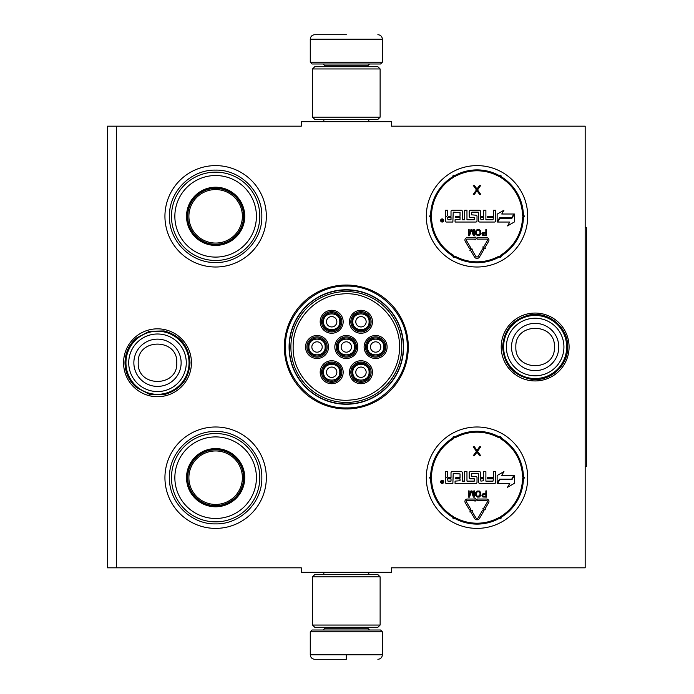<?xml version="1.0" encoding="UTF-8"?>
<svg xmlns="http://www.w3.org/2000/svg" width="694" height="694" viewBox="0 0 694 694"><rect width="100%" height="100%" fill="white"/><g stroke="black" fill="none" stroke-linecap="round" stroke-linejoin="round"><path stroke-width="1.04" d="M116.497 126.178L301.257 126.178L301.257 121.676L391.39 121.676L391.39 126.178L585.172 126.178L585.172 567.822L391.39 567.822L391.39 572.324L301.257 572.324L301.257 567.822L116.497 567.822L116.497 126.178L107.483 126.178L107.483 567.822L116.497 567.822M284.358 347A61.966 61.966 0 0 0 346.323 408.966A61.966 61.966 0 0 0 408.289 347A61.966 61.966 0 0 0 346.323 285.034A61.966 61.966 0 0 0 284.358 347M123.567 362.771A33.937 33.937 0 0 0 157.503 396.708A33.937 33.937 0 0 0 191.44 362.771A33.937 33.937 0 0 0 157.503 328.835A33.937 33.937 0 0 0 123.567 362.771M501.215 347A33.937 33.937 0 0 0 535.143 380.937A33.937 33.937 0 0 0 569.08 347A33.937 33.937 0 0 0 535.143 313.063A33.937 33.937 0 0 0 501.215 347M426.316 216.311A50.697 50.697 0 0 1 477.012 165.614A50.697 50.697 0 0 1 527.709 216.311A50.697 50.697 0 0 1 477.012 267.008A50.697 50.697 0 0 1 426.316 216.311M164.938 216.311A50.697 50.697 0 0 1 215.634 165.614A50.697 50.697 0 0 1 266.331 216.311A50.697 50.697 0 0 1 215.634 267.008A50.697 50.697 0 0 1 164.938 216.311M426.316 477.689A50.697 50.697 0 0 1 477.012 426.992A50.697 50.697 0 0 1 527.709 477.689A50.697 50.697 0 0 1 477.012 528.386A50.697 50.697 0 0 1 426.316 477.689M164.938 477.689A50.697 50.697 0 0 1 215.634 426.992A50.697 50.697 0 0 1 266.331 477.689A50.697 50.697 0 0 1 215.634 528.386A50.697 50.697 0 0 1 164.938 477.689M403.578 347A57.246 57.246 0 0 1 346.323 404.246A57.246 57.246 0 0 1 289.077 347A57.246 57.246 0 0 1 346.323 289.754A57.246 57.246 0 0 1 403.578 347M346.323 407.907C313.775 408.74 284.583 379.549 285.416 347C284.583 314.451 313.775 285.26 346.323 286.093C378.872 285.26 408.072 314.451 407.231 347C408.072 379.549 378.872 408.74 346.323 407.907M125.952 362.771A31.542 31.542 0 0 1 157.503 331.229A31.542 31.542 0 0 1 189.046 362.771A31.542 31.542 0 0 1 157.503 394.322A31.542 31.542 0 0 1 125.952 362.771M128.72 362.771A28.775 28.775 0 0 1 157.503 333.996A28.775 28.775 0 0 1 186.278 362.771A28.775 28.775 0 0 1 157.503 391.555A28.775 28.775 0 0 1 128.72 362.771M503.601 347A31.542 31.542 0 0 1 535.143 315.458A31.542 31.542 0 0 1 566.694 347A31.542 31.542 0 0 1 535.143 378.542A31.542 31.542 0 0 1 503.601 347M506.368 347A28.775 28.775 0 0 1 535.143 318.225A28.775 28.775 0 0 1 563.927 347A28.775 28.775 0 0 1 535.143 375.775A28.775 28.775 0 0 1 506.368 347M310.27 631.809L312.074 630.005L380.572 630.005L382.377 631.809L310.27 631.809L310.27 654.798C310.539 657.53 312.04 659.031 314.781 659.3M346.323 659.3L314.781 659.3L346.323 659.3M346.323 659.135L346.323 655.136M382.377 62.191L310.27 62.191L312.074 63.995L380.572 63.995L382.377 62.191L382.377 39.202C382.108 36.47 380.607 34.969 377.866 34.7M346.323 34.7L314.781 34.7L346.323 34.7M312.526 625.051L380.121 625.051L377.866 627.307L314.781 627.307L312.526 625.051L312.526 576.835L380.121 576.835L377.866 574.58L314.781 574.58L312.526 576.835M380.121 68.949L312.526 68.949L314.781 66.693L377.866 66.693L380.121 68.949L380.121 117.165L377.866 119.42L314.781 119.42L312.526 117.165L380.121 117.165M215.634 187.692A28.619 28.619 0 0 1 244.253 216.311A28.619 28.619 0 0 1 215.634 244.93A28.619 28.619 0 0 1 187.016 216.311A28.619 28.619 0 0 1 215.634 187.692M215.634 187.215A29.096 29.096 0 0 0 186.539 216.311A29.096 29.096 0 0 0 215.634 245.407A29.096 29.096 0 0 0 244.739 216.311A29.096 29.096 0 0 0 215.634 187.215M215.634 257.092A40.781 40.781 0 0 0 256.416 216.311A40.781 40.781 0 0 0 215.634 175.53A40.781 40.781 0 0 0 174.853 216.311A40.781 40.781 0 0 0 215.634 257.092M215.634 172.147A44.164 44.164 0 0 0 171.47 216.311A44.164 44.164 0 0 0 215.634 260.476A44.164 44.164 0 0 0 259.799 216.311A44.164 44.164 0 0 0 215.634 172.147M261.829 216.311C262.462 240.992 240.315 263.139 215.634 262.506C190.954 263.139 168.816 240.992 169.44 216.311C168.816 191.631 190.954 169.483 215.634 170.117C240.315 169.483 262.462 191.631 261.829 216.311M242.38 216.311A26.745 26.745 0 0 1 215.634 243.056A26.745 26.745 0 0 1 188.889 216.311A26.745 26.745 0 0 1 215.634 189.566A26.745 26.745 0 0 1 242.38 216.311M243.577 216.311A27.942 27.942 0 0 1 215.634 244.253A27.942 27.942 0 0 1 187.692 216.311A27.942 27.942 0 0 1 215.634 188.369A27.942 27.942 0 0 1 243.577 216.311M215.634 449.07A28.619 28.619 0 0 1 244.253 477.689A28.619 28.619 0 0 1 215.634 506.308A28.619 28.619 0 0 1 187.016 477.689A28.619 28.619 0 0 1 215.634 449.07M215.634 448.593A29.096 29.096 0 0 0 186.539 477.689A29.096 29.096 0 0 0 215.634 506.785A29.096 29.096 0 0 0 244.739 477.689A29.096 29.096 0 0 0 215.634 448.593M215.634 518.47A40.781 40.781 0 0 0 256.416 477.689A40.781 40.781 0 0 0 215.634 436.908A40.781 40.781 0 0 0 174.853 477.689A40.781 40.781 0 0 0 215.634 518.47M215.634 433.524A44.164 44.164 0 0 0 171.47 477.689A44.164 44.164 0 0 0 215.634 521.853A44.164 44.164 0 0 0 259.799 477.689A44.164 44.164 0 0 0 215.634 433.524M261.829 477.689C262.462 502.369 240.315 524.517 215.634 523.883C190.954 524.517 168.816 502.369 169.44 477.689C168.816 453.009 190.954 430.861 215.634 431.495C240.315 430.861 262.462 453.009 261.829 477.689M242.38 477.689A26.745 26.745 0 0 1 215.634 504.434A26.745 26.745 0 0 1 188.889 477.689A26.745 26.745 0 0 1 215.634 450.944A26.745 26.745 0 0 1 242.38 477.689M243.577 477.689A27.942 27.942 0 0 1 215.634 505.631A27.942 27.942 0 0 1 187.692 477.689A27.942 27.942 0 0 1 215.634 449.747A27.942 27.942 0 0 1 243.577 477.689M369.98 372.236A9.013 9.013 0 0 0 360.967 363.222A9.013 9.013 0 0 0 351.953 372.236A9.013 9.013 0 0 0 360.967 381.249A9.013 9.013 0 0 0 369.98 372.236M369.078 372.236C369.581 361.774 352.361 361.774 352.856 372.236C352.361 382.698 369.581 382.698 369.078 372.236M366.154 372.236A5.179 5.179 0 0 1 360.967 377.415A5.179 5.179 0 0 1 355.788 372.236A5.179 5.179 0 0 1 360.967 367.057A5.179 5.179 0 0 1 366.154 372.236M355.337 347A9.013 9.013 0 0 0 346.323 337.987A9.013 9.013 0 0 0 337.31 347A9.013 9.013 0 0 0 346.323 356.013A9.013 9.013 0 0 0 355.337 347M354.434 347C354.938 336.538 337.709 336.538 338.212 347C337.709 357.462 354.938 357.462 354.434 347M351.502 347A5.179 5.179 0 0 1 346.323 352.179A5.179 5.179 0 0 1 341.144 347A5.179 5.179 0 0 1 346.323 341.821A5.179 5.179 0 0 1 351.502 347M369.98 321.764A9.013 9.013 0 0 0 360.967 312.751A9.013 9.013 0 0 0 351.953 321.764A9.013 9.013 0 0 0 360.967 330.778A9.013 9.013 0 0 0 369.98 321.764M369.078 321.764C369.581 311.302 352.361 311.302 352.856 321.764C352.361 332.226 369.581 332.226 369.078 321.764M366.154 321.764A5.179 5.179 0 0 1 360.967 326.943A5.179 5.179 0 0 1 355.788 321.764A5.179 5.179 0 0 1 360.967 316.585A5.179 5.179 0 0 1 366.154 321.764M326.041 347A9.013 9.013 0 0 0 317.028 337.987A9.013 9.013 0 0 0 308.015 347A9.013 9.013 0 0 0 317.028 356.013A9.013 9.013 0 0 0 326.041 347M325.148 347C325.642 336.538 308.422 336.538 308.917 347C308.422 357.462 325.642 357.462 325.148 347M322.216 347A5.179 5.179 0 0 1 317.028 352.179A5.179 5.179 0 0 1 311.849 347A5.179 5.179 0 0 1 317.028 341.821A5.179 5.179 0 0 1 322.216 347M340.693 372.236A9.013 9.013 0 0 0 331.68 363.222A9.013 9.013 0 0 0 322.667 372.236A9.013 9.013 0 0 0 331.68 381.249A9.013 9.013 0 0 0 340.693 372.236M339.791 372.236C340.286 361.774 323.066 361.774 323.569 372.236C323.066 382.698 340.286 382.698 339.791 372.236M336.859 372.236A5.179 5.179 0 0 1 331.68 377.415A5.179 5.179 0 0 1 326.492 372.236A5.179 5.179 0 0 1 331.68 367.057A5.179 5.179 0 0 1 336.859 372.236M340.693 321.764A9.013 9.013 0 0 0 331.68 312.751A9.013 9.013 0 0 0 322.667 321.764A9.013 9.013 0 0 0 331.68 330.778A9.013 9.013 0 0 0 340.693 321.764M339.791 321.764C340.286 311.302 323.066 311.302 323.569 321.764C323.066 332.226 340.286 332.226 339.791 321.764M336.859 321.764A5.179 5.179 0 0 1 331.68 326.943A5.179 5.179 0 0 1 326.492 321.764A5.179 5.179 0 0 1 331.68 316.585A5.179 5.179 0 0 1 336.859 321.764M384.632 347A9.013 9.013 0 0 0 375.619 337.987A9.013 9.013 0 0 0 366.606 347A9.013 9.013 0 0 0 375.619 356.013A9.013 9.013 0 0 0 384.632 347M383.73 347C384.224 336.538 367.005 336.538 367.508 347C367.005 357.462 384.224 357.462 383.73 347M380.798 347A5.179 5.179 0 0 1 375.619 352.179A5.179 5.179 0 0 1 370.431 347A5.179 5.179 0 0 1 375.619 341.821A5.179 5.179 0 0 1 380.798 347M346.323 336.859A10.141 10.141 0 0 1 356.464 347A10.141 10.141 0 0 1 346.323 357.141A10.141 10.141 0 0 1 336.182 347A10.141 10.141 0 0 1 346.323 336.859M346.323 358.494A11.494 11.494 0 0 1 334.829 347A11.494 11.494 0 0 1 346.323 335.506A11.494 11.494 0 0 1 357.818 347A11.494 11.494 0 0 1 346.323 358.494M317.028 336.859A10.141 10.141 0 0 1 327.169 347A10.141 10.141 0 0 1 317.028 357.141A10.141 10.141 0 0 1 306.895 347A10.141 10.141 0 0 1 317.028 336.859M317.028 358.494A11.494 11.494 0 0 1 305.542 347A11.494 11.494 0 0 1 317.028 335.506A11.494 11.494 0 0 1 328.522 347A11.494 11.494 0 0 1 317.028 358.494M331.68 311.623A10.141 10.141 0 0 1 341.821 321.764A10.141 10.141 0 0 1 331.68 331.906A10.141 10.141 0 0 1 321.539 321.764A10.141 10.141 0 0 1 331.68 311.623M331.68 333.259A11.494 11.494 0 0 1 320.186 321.764A11.494 11.494 0 0 1 331.68 310.27A11.494 11.494 0 0 1 343.166 321.764A11.494 11.494 0 0 1 331.68 333.259M331.68 382.377A10.141 10.141 0 0 0 341.821 372.236A10.141 10.141 0 0 0 331.68 362.094A10.141 10.141 0 0 0 321.539 372.236A10.141 10.141 0 0 0 331.68 382.377M331.68 360.741A11.494 11.494 0 0 0 320.186 372.236A11.494 11.494 0 0 0 331.68 383.73A11.494 11.494 0 0 0 343.166 372.236A11.494 11.494 0 0 0 331.68 360.741M375.619 336.859A10.141 10.141 0 0 0 365.478 347A10.141 10.141 0 0 0 375.619 357.141A10.141 10.141 0 0 0 385.76 347A10.141 10.141 0 0 0 375.619 336.859M375.619 358.494A11.494 11.494 0 0 0 387.105 347A11.494 11.494 0 0 0 375.619 335.506A11.494 11.494 0 0 0 364.124 347A11.494 11.494 0 0 0 375.619 358.494M360.967 311.623A10.141 10.141 0 0 0 350.834 321.764A10.141 10.141 0 0 0 360.967 331.906A10.141 10.141 0 0 0 371.108 321.764A10.141 10.141 0 0 0 360.967 311.623M360.967 333.259A11.494 11.494 0 0 0 372.461 321.764A11.494 11.494 0 0 0 360.967 310.27A11.494 11.494 0 0 0 349.481 321.764A11.494 11.494 0 0 0 360.967 333.259M360.967 382.377A10.141 10.141 0 0 1 350.834 372.236A10.141 10.141 0 0 1 360.967 362.094A10.141 10.141 0 0 1 371.108 372.236A10.141 10.141 0 0 1 360.967 382.377M360.967 360.741A11.494 11.494 0 0 1 372.461 372.236A11.494 11.494 0 0 1 360.967 383.73A11.494 11.494 0 0 1 349.481 372.236A11.494 11.494 0 0 1 360.967 360.741M293.146 347C292.261 377.232 321.209 403.622 351.225 399.952C377.805 398.087 400.091 373.632 399.501 347C400.386 316.768 371.437 290.378 341.422 294.048C314.842 295.913 292.556 320.368 293.146 347M401.757 347A55.433 55.433 0 0 0 346.323 291.567A55.433 55.433 0 0 0 290.89 347A55.433 55.433 0 0 0 346.323 402.433A55.433 55.433 0 0 0 401.757 347M289.32 347A57.003 57.003 0 0 0 346.323 404.003A57.003 57.003 0 0 0 403.335 347A57.003 57.003 0 0 0 346.323 289.997A57.003 57.003 0 0 0 289.32 347M488.949 240.098A2.438 2.438 0 0 0 486.511 237.669L477.012 237.669L477.012 239.109L486.511 239.109A0.989 0.989 0 0 1 487.37 240.601L483.501 247.255L482.877 246.891L483.397 248.86L485.366 248.339L484.75 247.984L488.619 241.321A2.438 2.438 0 0 0 488.949 240.098M514.801 182.513L515.243 183.008M515.512 183.329L516.709 184.778M488.186 166.864L487.101 166.629M469.517 166.17L467.791 166.456M439.163 182.583L440.508 181.134M432.787 191.527L433.75 189.878M465.839 265.759L466.923 265.993M484.507 266.453L486.147 266.184M437.775 248.417L437.315 247.845M452.714 176.762A46.42 46.42 0 0 0 430.61 215.045A0.451 0.451 0 0 1 430.306 215.461A0.902 0.902 0 0 0 430.601 217.213A46.42 46.42 0 0 0 452.714 255.86A0.451 0.451 0 0 1 452.922 256.329A0.902 0.902 0 0 0 454.397 257.188A0.451 0.451 0 0 1 454.908 257.127A46.42 46.42 0 0 0 499.116 257.127A0.451 0.451 0 0 1 499.628 257.188A0.902 0.902 0 0 0 501.103 256.329A0.451 0.451 0 0 1 501.311 255.86A46.42 46.42 0 0 0 523.415 217.578A0.451 0.451 0 0 1 523.718 217.161A0.902 0.902 0 0 0 523.718 215.461A0.451 0.451 0 0 1 523.415 215.045A46.42 46.42 0 0 0 501.311 176.762A0.451 0.451 0 0 1 501.103 176.293A0.902 0.902 0 0 0 499.628 175.435A0.451 0.451 0 0 1 499.116 175.495A46.42 46.42 0 0 0 454.908 175.495A0.451 0.451 0 0 1 454.397 175.435A0.902 0.902 0 0 0 452.922 176.293A0.451 0.451 0 0 1 452.714 176.762A46.42 46.42 0 0 0 430.61 215.045A0.451 0.451 0 0 1 430.306 215.461A0.902 0.902 0 0 0 430.601 217.213L431.495 216.311A45.518 45.518 0 0 0 453.182 255.097L452.714 255.86A0.451 0.451 0 0 1 452.922 256.329A0.902 0.902 0 0 0 454.397 257.188A0.451 0.451 0 0 1 454.908 257.127A46.42 46.42 0 0 0 499.116 257.127A0.451 0.451 0 0 1 499.628 257.188A0.902 0.902 0 0 0 501.103 256.329A0.451 0.451 0 0 1 501.311 255.86A46.42 46.42 0 0 0 523.415 217.578A0.451 0.451 0 0 1 523.718 217.161A0.902 0.902 0 0 0 523.718 215.461A0.451 0.451 0 0 1 523.415 215.045A46.42 46.42 0 0 0 501.311 176.762A0.451 0.451 0 0 1 501.103 176.293A0.902 0.902 0 0 0 499.628 175.435A0.451 0.451 0 0 1 499.116 175.495A46.42 46.42 0 0 0 454.908 175.495A0.451 0.451 0 0 1 454.397 175.435A0.902 0.902 0 0 0 452.922 176.293A0.451 0.451 0 0 1 452.714 176.762L453.182 177.534A45.518 45.518 0 0 0 431.512 215.071L430.61 215.045M431.468 216.519L431.495 216.311A0.902 0.902 0 0 1 430.601 217.213L430.592 216.311L430.601 217.213A46.42 46.42 0 0 0 452.714 255.86M431.512 215.071A1.353 1.353 0 0 1 430.592 216.311L430.306 215.461M455.064 219.738L455.064 222.037L475.884 222.037A1.128 1.128 0 0 0 477.012 220.909L477.012 216.311A1.128 1.128 0 0 0 475.884 215.183L471.469 214.828L471.833 212.164L478.27 212.164L478.634 220.909A1.128 1.128 0 0 0 479.762 222.037L494.57 222.037A1.128 1.128 0 0 0 495.698 220.909L495.698 210.273L493.399 210.273L493.399 216.311L487.361 216.311L487.361 217.439L493.399 217.439L493.035 219.738L485.887 219.738L485.887 210.273L483.588 210.273L483.588 216.311L480.569 216.311L480.569 211.401A1.128 1.128 0 0 0 479.45 210.273L470.341 210.273A1.128 1.128 0 0 0 469.213 211.401L469.213 216.311A1.128 1.128 0 0 0 470.341 217.439L474.306 217.439L474.306 219.738L466.967 219.738L466.967 210.273L464.668 210.273L464.668 219.738L462.369 219.738L462.369 211.401A1.128 1.128 0 0 0 461.241 210.273L452.132 210.273A1.128 1.128 0 0 0 451.013 211.401L451.013 216.311L448.714 216.311A1.128 1.128 0 0 1 447.587 215.183L447.587 210.273L445.288 210.273L445.288 214.871A1.44 1.44 0 0 0 446.728 216.311A1.44 1.44 0 0 0 445.288 217.751L445.288 220.909A1.128 1.128 0 0 0 446.416 222.037L452.861 222.037L453.217 212.164L460.027 212.529L460.027 216.311L455.784 216.311L455.784 217.439L460.027 217.439L460.027 219.373L455.064 219.738M443.735 220.484A1.553 1.553 0 0 0 442.173 218.922A1.553 1.553 0 0 0 440.621 220.484A1.553 1.553 0 0 0 442.173 222.037A1.553 1.553 0 0 0 443.735 220.484M497.659 222.037L509.769 222.037L507.531 225.914L514.401 221.941L514.401 214.012L511.955 218.246L499.845 218.246L497.659 222.037M501.753 214.012L503.948 210.221L497.138 214.151L497.138 222.037L499.585 217.795L511.695 217.795L513.881 214.012L501.753 214.012M469.899 250.603L470.523 250.23L474.531 257.006A2.88 2.88 0 0 0 479.502 256.988L483.796 249.614L482.547 248.894L478.261 256.268A1.44 1.44 0 0 1 475.772 256.277L471.764 249.502L472.38 249.129L470.411 248.626L469.899 250.603M469.56 248.599L470.801 247.871L466.498 240.601A0.989 0.989 0 0 1 467.357 239.109L475.017 239.109L475.017 239.872L476.457 238.398L475.017 236.897L475.017 237.669L467.357 237.669A2.438 2.438 0 0 0 465.258 241.339L469.56 248.599M481.836 233.765L482.877 235.622L486.633 235.752L486.633 229.532L485.852 229.532L485.852 232.308L482.877 232.438L481.836 233.765M477.689 235.752L479.372 235.622L480.673 234.294L480.673 230.989L479.372 229.662L477.038 229.662L475.746 230.989L475.746 234.294L477.689 235.752M470.957 229.532L469.135 234.425L469.135 229.532L468.363 229.532L468.363 235.752L469.526 235.752L471.469 230.191L473.412 235.752L474.583 235.752L474.583 229.532L473.802 229.532L473.802 234.425L471.989 229.532L470.957 229.532M476.986 189.002L474.358 185.359L473.23 185.359L476.422 189.956L473.23 194.372L474.358 194.372L476.986 190.729L479.615 194.372L480.742 194.372L477.55 189.956L480.742 185.359L479.615 185.359L476.986 189.002M447.587 217.439L451.013 217.439L451.013 219.738L447.942 219.738L447.587 217.439M480.569 217.439L483.588 217.439L483.588 219.373L480.933 219.738L480.569 217.439M441.688 221.568L441.514 219.382L442.139 220.336L442.859 219.382L442.859 221.568L441.688 221.568M485.852 233.106L485.852 235.093L482.746 234.693L482.998 233.236L485.852 233.106M477.689 234.954L476.526 234.164L476.526 231.119L477.689 230.321L479.242 230.46L480.022 231.649L479.892 234.164L477.689 234.954M441.965 221.126L442.59 220.744L441.965 221.126M488.949 501.476A2.438 2.438 0 0 0 486.511 499.038L477.012 499.038L477.012 500.487L486.511 500.487A0.989 0.989 0 0 1 487.37 501.97L483.501 508.633L482.877 508.268L483.397 510.237L485.366 509.717L484.75 509.353L488.619 502.699A2.438 2.438 0 0 0 488.949 501.476M514.801 443.891L515.243 444.386M515.512 444.698L516.709 446.155M488.186 428.241L487.101 428.007M469.075 427.617L467.877 427.816M439.163 443.96L440.508 442.512M432.787 452.904L433.75 451.256M465.839 527.136L466.923 527.371M484.507 527.83L486.147 527.553M437.775 509.795L437.315 509.223M453.182 438.903A45.518 45.518 0 0 0 431.512 476.448A1.353 1.353 0 0 1 430.592 477.689L430.601 478.591L430.592 477.689L430.601 478.591L431.495 477.689A45.518 45.518 0 0 0 453.182 516.466A1.353 1.353 0 0 1 453.807 517.889A1.353 1.353 0 0 1 455.342 517.715A45.518 45.518 0 0 0 498.682 517.715A1.353 1.353 0 0 1 500.218 517.889A1.353 1.353 0 0 1 500.842 516.466A45.518 45.518 0 0 0 522.513 478.929A1.353 1.353 0 0 1 523.432 477.689A1.353 1.353 0 0 1 522.513 476.448A45.518 45.518 0 0 0 500.842 438.903A1.353 1.353 0 0 1 500.218 437.489A1.353 1.353 0 0 1 498.682 437.662A45.518 45.518 0 0 0 455.342 437.662A1.353 1.353 0 0 1 453.807 437.489A1.353 1.353 0 0 1 453.182 438.903L452.714 438.14A46.42 46.42 0 0 0 430.61 476.422A0.451 0.451 0 0 1 430.306 476.839A0.902 0.902 0 0 0 430.601 478.591A46.42 46.42 0 0 0 452.714 517.238A0.451 0.451 0 0 1 452.922 517.707A0.902 0.902 0 0 0 454.397 518.565A0.451 0.451 0 0 1 454.908 518.505A46.42 46.42 0 0 0 499.116 518.505A0.451 0.451 0 0 1 499.628 518.565A0.902 0.902 0 0 0 501.103 517.707A0.451 0.451 0 0 1 501.311 517.238A46.42 46.42 0 0 0 523.415 478.955A0.451 0.451 0 0 1 523.718 478.539A0.902 0.902 0 0 0 523.718 476.839A0.451 0.451 0 0 1 523.415 476.422A46.42 46.42 0 0 0 501.311 438.14A0.451 0.451 0 0 1 501.103 437.671A0.902 0.902 0 0 0 499.628 436.812A0.451 0.451 0 0 1 499.116 436.873A46.42 46.42 0 0 0 454.908 436.873A0.451 0.451 0 0 1 454.397 436.812A0.902 0.902 0 0 0 452.922 437.671A0.451 0.451 0 0 1 452.714 438.14A46.42 46.42 0 0 0 430.61 476.422A0.451 0.451 0 0 1 430.306 476.839A0.902 0.902 0 0 0 430.601 478.591L431 478.496M431.468 477.897L431.495 477.689A0.902 0.902 0 0 1 430.601 478.591A46.42 46.42 0 0 0 452.714 517.238A0.451 0.451 0 0 1 452.922 517.707A0.902 0.902 0 0 0 454.397 518.565A0.451 0.451 0 0 1 454.908 518.505A46.42 46.42 0 0 0 499.116 518.505A0.451 0.451 0 0 1 499.628 518.565A0.902 0.902 0 0 0 501.103 517.707A0.451 0.451 0 0 1 501.311 517.238A46.42 46.42 0 0 0 523.415 478.955A0.451 0.451 0 0 1 523.718 478.539A0.902 0.902 0 0 0 523.718 476.839A0.451 0.451 0 0 1 523.415 476.422A46.42 46.42 0 0 0 501.311 438.14A0.451 0.451 0 0 1 501.103 437.671A0.902 0.902 0 0 0 499.628 436.812A0.451 0.451 0 0 1 499.116 436.873A46.42 46.42 0 0 0 454.908 436.873A0.451 0.451 0 0 1 454.397 436.812A0.902 0.902 0 0 0 452.922 437.671A0.451 0.451 0 0 1 452.714 438.14M430.306 476.839L430.601 478.591M455.064 481.116L455.064 483.414L475.884 483.414A1.128 1.128 0 0 0 477.012 482.287L477.012 477.689A1.128 1.128 0 0 0 475.884 476.561L471.469 476.205L471.833 473.542L478.27 473.542L478.634 482.287A1.128 1.128 0 0 0 479.762 483.414L494.57 483.414A1.128 1.128 0 0 0 495.698 482.287L495.698 471.651L493.399 471.651L493.399 477.689L487.361 477.689L487.361 478.817L493.399 478.817L493.035 481.116L485.887 481.116L485.887 471.651L483.588 471.651L483.588 477.689L480.569 477.689L480.569 472.779A1.128 1.128 0 0 0 479.45 471.651L470.341 471.651A1.128 1.128 0 0 0 469.213 472.779L469.213 477.689A1.128 1.128 0 0 0 470.341 478.817L474.306 478.817L474.306 481.116L466.967 481.116L466.967 471.651L464.668 471.651L464.668 481.116L462.369 481.116L462.369 472.779A1.128 1.128 0 0 0 461.241 471.651L452.132 471.651A1.128 1.128 0 0 0 451.013 472.779L451.013 477.689L448.714 477.689A1.128 1.128 0 0 1 447.587 476.561L447.587 471.651L445.288 471.651L445.288 476.249A1.44 1.44 0 0 0 446.728 477.689A1.44 1.44 0 0 0 445.288 479.129L445.288 482.287A1.128 1.128 0 0 0 446.416 483.414L452.861 483.414L453.217 473.542L460.027 473.907L460.027 477.689L455.784 477.689L455.784 478.817L460.027 478.817L460.027 480.751L455.064 481.116M443.735 481.853A1.553 1.553 0 0 0 442.173 480.3A1.553 1.553 0 0 0 440.621 481.853A1.553 1.553 0 0 0 442.173 483.414A1.553 1.553 0 0 0 443.735 481.853M497.659 483.414L509.769 483.414L507.531 487.283L514.401 483.319L514.401 475.39L511.955 479.623L499.845 479.623L497.659 483.414M501.753 475.39L503.948 471.59L497.138 475.529L497.138 483.414L499.585 479.172L511.695 479.172L513.881 475.39L501.753 475.39M469.899 511.972L470.523 511.608L474.531 518.383A2.88 2.88 0 0 0 479.502 518.366L483.796 510.992L482.547 510.264L478.261 517.646A1.44 1.44 0 0 1 475.772 517.655L471.764 510.879L472.38 510.506L470.411 510.003L469.899 511.972M469.56 509.977L470.801 509.249L466.498 501.979A0.989 0.989 0 0 1 467.357 500.487L475.017 500.487L475.017 501.25L476.457 499.775L475.017 498.275L475.017 499.038L467.357 499.038A2.438 2.438 0 0 0 465.258 502.716L469.56 509.977M481.836 495.143L482.877 496.991L486.633 497.13L486.633 490.91L485.852 490.91L485.852 493.686L482.877 493.816L481.836 495.143M477.689 497.13L479.372 496.991L480.673 495.672L480.673 492.367L479.372 491.04L477.038 491.04L475.746 492.367L475.746 495.672L477.689 497.13M470.957 490.91L469.135 495.802L469.135 490.91L468.363 490.91L468.363 497.13L469.526 497.13L471.469 491.569L473.412 497.13L474.583 497.13L474.583 490.91L473.802 490.91L473.802 495.802L471.989 490.91L470.957 490.91M476.986 450.38L474.358 446.736L473.23 446.736L476.422 451.334L473.23 455.75L474.358 455.75L476.986 452.106L479.615 455.75L480.742 455.75L477.55 451.334L480.742 446.736L479.615 446.736L476.986 450.38M447.587 478.817L451.013 478.817L451.013 481.116L447.942 481.116L447.587 478.817M480.569 478.817L483.588 478.817L483.588 480.751L480.933 481.116L480.569 478.817M441.688 482.937L441.514 480.76L442.139 481.714L442.859 480.76L442.859 482.937L441.688 482.937M485.852 494.484L485.852 496.462L482.746 496.071L482.998 494.614L485.852 494.484M477.689 496.331L476.526 495.542L476.526 492.497L477.689 491.699L479.242 491.838L480.022 493.026L479.892 495.542L477.689 496.331M441.965 482.504L442.59 482.122L441.965 482.504M585.172 227.58L586.517 227.58L586.517 466.42L585.172 466.42M181.134 362.771A23.639 23.639 180 0 0 157.503 339.14A23.639 23.639 180 0 0 133.864 362.771A23.639 23.639 0 0 0 157.503 386.411A23.639 23.639 0 0 0 181.134 362.771M176.788 362.771C177.994 337.9 137.013 337.9 138.219 362.771C137.013 387.642 177.994 387.642 176.788 362.771M558.783 347A23.639 23.639 180 0 0 535.143 323.361A23.639 23.639 180 0 0 511.513 347A23.639 23.639 0 0 0 535.143 370.639A23.639 23.639 0 0 0 558.783 347M554.428 347C555.634 322.129 514.653 322.129 515.859 347C514.653 371.871 555.634 371.871 554.428 347M324.922 627.307L324.922 628.209L367.733 628.209L369.529 630.005M382.377 631.809L382.377 654.798L310.27 654.798M367.733 66.693L367.733 65.791L324.922 65.791L323.118 63.995M310.27 62.191L310.27 39.202L382.377 39.202M453.182 255.097A1.353 1.353 0 0 1 453.807 256.511A1.353 1.353 0 0 1 455.342 256.338A45.518 45.518 0 0 0 498.682 256.338A1.353 1.353 0 0 1 500.218 256.511A1.353 1.353 0 0 1 500.842 255.097A45.518 45.518 0 0 0 522.513 217.552A1.353 1.353 0 0 1 523.432 216.311A1.353 1.353 0 0 1 522.513 215.071A45.518 45.518 0 0 0 500.842 177.534A1.353 1.353 0 0 1 500.218 176.111A1.353 1.353 0 0 1 498.682 176.285L499.116 175.495M498.682 176.285A45.518 45.518 0 0 0 455.342 176.285L454.908 175.495M522.513 215.071L523.415 215.045M500.842 177.534L501.311 176.762M500.842 255.097L501.311 255.86M522.513 217.552L523.415 217.578M455.342 256.338L454.908 257.127M498.682 256.338L499.116 257.127M455.342 176.285A1.353 1.353 0 0 1 453.807 176.111L452.922 176.293M454.397 175.435L453.807 176.111A1.353 1.353 0 0 1 453.182 177.534M501.103 176.293L499.628 175.435M523.718 217.161L523.718 215.461M499.628 257.188L501.103 256.329M452.922 256.329L454.397 257.188M431.512 476.448L430.61 476.422M498.682 437.662L499.116 436.873M455.342 437.662L454.908 436.873M522.513 476.448L523.415 476.422M500.842 438.903L501.311 438.14M500.842 516.466L501.311 517.238M522.513 478.929L523.415 478.955M455.342 517.715L454.908 518.505M498.682 517.715L499.116 518.505M453.182 516.466L452.714 517.238M454.397 436.812L452.922 437.671M501.103 437.671L499.628 436.812M523.718 478.539L523.718 476.839M499.628 518.565L501.103 517.707M452.922 517.707L454.397 518.565M323.838 572.324L323.838 574.58M368.809 572.324L368.809 574.58M367.733 627.307L367.733 628.209M324.922 628.209L323.118 630.005M382.377 654.798C382.108 657.53 380.607 659.031 377.866 659.3M323.838 121.676L323.838 119.42M368.809 121.676L368.809 119.42M324.922 66.693L324.922 65.791M367.733 65.791L369.529 63.995M310.27 39.202C310.539 36.47 312.04 34.969 314.781 34.7M380.121 625.051L380.121 576.835M312.526 68.949L312.526 117.165M567.657 347C568.221 365.695 550.099 381.926 531.578 379.314C513.742 375.879 504.096 365.105 502.63 347C503.723 330.5 512.189 319.925 528.056 315.267C547.479 310.218 568.351 326.943 567.657 347M190.017 362.771C188.881 379.497 180.24 390.106 164.096 394.608L149.418 394.261L136.388 387.495C128.98 380.919 125.18 372.678 124.989 362.771C125.18 352.864 128.98 344.623 136.388 338.047L149.418 331.281L164.096 330.934C180.24 335.436 188.881 346.046 190.017 362.771"/></g></svg>
